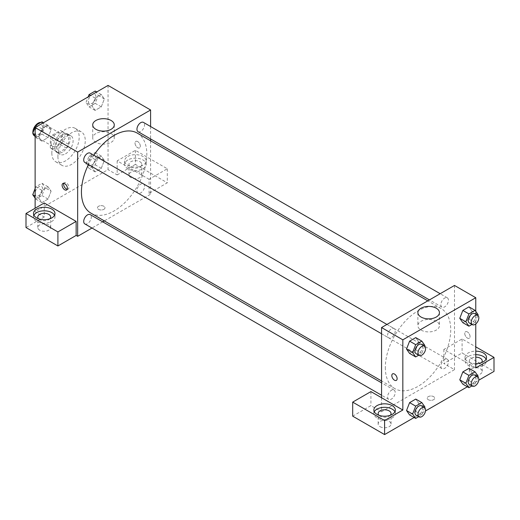 <?xml version="1.0" encoding="UTF-8"?>
<svg xmlns="http://www.w3.org/2000/svg" width="520" height="520" viewBox="0 0 520 520"><rect width="100%" height="100%" fill="white"/><g stroke="black" fill="none" stroke-linecap="round" stroke-linejoin="round"><path stroke-width="0.39" stroke-dasharray="2.6 1.95" d="M32.864 132.945A7.521 4.342 120 0 0 32.949 133.542M34.398 135.798A7.521 4.342 120 0 0 41.919 131.456A7.521 4.342 120 0 0 41.919 122.772A7.521 4.342 120 0 0 40.846 122.434M51.07 142.883A7.521 4.342 120 0 0 52.63 146.328A7.521 4.342 120 0 0 60.151 141.986A7.521 4.342 120 0 0 60.151 133.302A7.521 4.342 120 0 0 54.353 135.317A7.521 4.342 120 0 0 51.07 142.883M52.494 135.044L60.288 130.546A10.212 5.896 120 0 1 61.497 130.969A10.212 5.896 120 0 1 62.465 131.807L62.465 140.81A10.212 5.896 120 0 1 60.288 144.579L52.494 149.084A10.212 5.896 120 0 1 51.285 148.655A10.212 5.896 120 0 1 50.31 147.823L50.31 138.821A10.212 5.896 120 0 1 52.494 135.044L58.572 138.554L66.365 134.056L60.288 130.546M60.288 144.579L66.365 148.09L58.572 152.594L52.494 149.084M50.31 147.823L56.388 151.333L56.388 142.331L50.31 138.821M56.388 151.333A10.212 5.896 120 0 0 57.363 152.165A10.212 5.896 120 0 0 58.572 152.594M66.365 148.09A10.212 5.896 120 0 0 68.543 144.313L62.465 140.81M66.365 134.056A10.212 5.896 120 0 1 67.574 134.478A10.212 5.896 120 0 1 68.543 135.31L68.543 144.313M58.572 138.554A10.212 5.896 120 0 0 56.388 142.331M62.465 152.094A10.745 6.201 -60 0 1 57.096 152.626A10.745 6.201 -60 0 1 57.096 140.225A10.745 6.201 -60 0 1 67.841 134.017A10.745 6.201 -60 0 1 69.485 142.63A10.745 6.201 -60 0 1 62.465 152.094M65.507 153.849A10.745 6.201 120 0 0 72.527 144.385A10.745 6.201 120 0 0 70.876 135.772A10.745 6.201 120 0 0 62.602 138.651A10.745 6.201 120 0 0 57.909 149.468A10.745 6.201 120 0 0 60.132 154.381A10.745 6.201 120 0 0 65.507 153.849M68.543 135.31L62.465 131.807M51.831 152.971A19.338 11.167 120 0 0 55.835 161.824A19.338 11.167 120 0 0 75.179 150.663A19.338 11.167 120 0 0 75.179 128.329A19.338 11.167 120 0 0 60.275 133.51A19.338 11.167 120 0 0 51.831 152.971M57.909 156.481A19.338 11.167 120 0 0 61.913 165.334A19.338 11.167 120 0 0 81.257 154.173A19.338 11.167 120 0 0 81.257 131.84A19.338 11.167 120 0 0 66.352 137.02A19.338 11.167 120 0 0 57.909 156.481M108.049 85.423L108.049 169.644L35.12 211.75L35.12 208.24M51.103 191.152L48.035 199.062L41.893 202.612L38.825 198.244L41.893 190.327L48.035 186.784L51.103 191.152L48.035 199.062L41.893 202.612L38.825 198.244L41.893 190.327L48.035 186.784L51.103 191.152L45.026 187.642L41.958 195.559L35.815 199.102L35.12 198.107M92.066 167.505L95.134 159.588L101.276 156.046L104.345 160.413L101.276 168.324L95.134 171.873L92.066 167.505L95.134 159.588L101.276 156.046L104.345 160.413L101.276 168.324L95.134 171.873L92.066 167.505L85.989 163.995L89.056 156.078L95.199 152.535L98.267 156.904L95.199 164.814L89.056 168.363L85.989 163.995M92.066 106.022L95.134 98.111L101.276 94.562L104.345 98.93L101.276 106.847L95.134 110.39L92.066 106.022L95.134 98.111L101.276 94.562L104.345 98.93L101.276 106.847L95.134 110.39L92.066 106.022L85.989 102.512L88.159 96.909M38.825 136.76L41.893 128.85L48.035 125.301L51.103 129.675L48.035 137.585L41.893 141.128L38.825 136.76L41.893 128.85L48.035 125.301L51.103 129.675L48.035 137.585L41.893 141.128L38.825 136.76L35.12 134.622M137.683 141.57A3.764 2.171 -120 0 0 135.805 141.381A3.764 2.171 -120 0 0 135.805 145.724A3.764 2.171 -120 0 0 139.562 147.894A3.764 2.171 -120 0 0 140.14 144.885A3.764 2.171 -120 0 0 137.683 141.57A3.764 2.171 60 0 1 140.14 144.885A3.764 2.171 60 0 1 139.562 147.901A3.764 2.171 60 0 1 135.798 145.73A3.764 2.171 60 0 1 135.798 141.388A3.764 2.171 60 0 1 137.683 141.57M149.078 179.29L117.169 160.869L135.401 150.345L167.31 168.766L149.078 179.29L149.078 193.33L150.599 194.207L104.351 220.903M117.169 160.869L117.169 174.909L108.049 169.644M150.599 126.523L150.599 138.931M150.599 140.81L150.599 194.207M127.803 156.481A10.745 6.201 180 0 1 139.516 155.136A10.745 6.201 180 0 1 146.146 160.869A10.745 6.201 180 0 1 135.401 167.076A10.745 6.201 180 0 1 124.657 160.869A10.745 6.201 180 0 1 127.803 156.481M127.803 159.991A10.745 6.201 0 0 0 124.657 164.379A10.745 6.201 0 0 0 135.401 170.58A10.745 6.201 0 0 0 146.146 164.379A10.745 6.201 0 0 0 139.516 158.645A10.745 6.201 0 0 0 127.803 159.991M139.958 161.746A6.448 3.725 180 0 1 141.85 164.379A6.448 3.725 180 0 1 137.872 167.817A6.448 3.725 180 0 1 130.845 167.011A6.448 3.725 180 0 1 128.953 164.379A6.448 3.725 180 0 1 132.938 160.94A6.448 3.725 180 0 1 139.958 161.746M130.845 177.541A6.448 3.725 180 0 1 128.953 174.909A6.448 3.725 180 0 1 135.401 171.184A6.448 3.725 180 0 1 141.85 174.909A6.448 3.725 180 0 1 137.872 178.347A6.448 3.725 180 0 1 130.845 177.541M167.31 168.766L167.31 182.8L149.078 193.33M135.401 150.345L135.401 164.379L167.31 182.8M117.169 174.909L135.401 164.379M95.869 133.555A10.777 6.221 0 0 0 92.716 137.956A10.777 6.221 0 0 0 103.493 144.177A10.777 6.221 0 0 0 114.27 137.956A10.777 6.221 0 0 0 107.62 132.203A10.777 6.221 0 0 0 95.869 133.555M44.233 202.975L44.233 217.016L35.12 211.75M67.23 189.28A3.764 2.171 -120 0 0 68.159 189.124A3.764 2.171 -120 0 0 68.159 184.782A3.764 2.171 -120 0 0 64.402 182.611A3.764 2.171 -120 0 0 63.798 183.333M33.93 215.261A10.745 6.201 0 0 0 33.488 217.016A10.745 6.201 0 0 0 44.233 223.217A10.745 6.201 0 0 0 54.977 217.016A10.745 6.201 0 0 0 54.541 215.261M49.92 218.77A6.448 3.725 180 0 1 39.676 219.648A6.448 3.725 180 0 1 38.552 218.77M39.676 230.172A6.448 3.725 180 0 1 37.785 227.539A6.448 3.725 180 0 1 44.233 223.821A6.448 3.725 180 0 1 50.681 227.539A6.448 3.725 180 0 1 46.703 230.978A6.448 3.725 180 0 1 39.676 230.172M44.233 217.016L26 227.539M103.877 209.339A3.764 2.171 0 0 0 104.975 207.805A3.764 2.171 0 0 0 101.218 205.634A3.764 2.171 0 0 0 97.455 207.805A3.764 2.171 0 0 0 99.775 209.807A3.764 2.171 0 0 0 103.877 209.339A3.764 2.171 180 0 1 99.775 209.807A3.764 2.171 180 0 1 97.455 207.799A3.764 2.171 180 0 1 101.218 205.628A3.764 2.171 180 0 1 104.975 207.799A3.764 2.171 180 0 1 103.877 209.339M102.726 221.845L91.981 228.046M84.825 162.435A5.369 3.1 120 0 0 88.966 160.992A5.369 3.1 120 0 0 91.306 155.591A5.369 3.1 120 0 0 90.194 153.127M144.547 186.329A5.369 3.1 120 0 0 143.435 183.865A5.369 3.1 120 0 0 139.295 185.308A5.369 3.1 120 0 0 136.955 190.717A5.369 3.1 120 0 0 138.066 193.174A5.369 3.1 120 0 0 142.207 191.737A5.369 3.1 120 0 0 144.547 186.329M84.825 223.912A5.369 3.1 120 0 0 88.966 222.475A5.369 3.1 120 0 0 91.306 217.067A5.369 3.1 120 0 0 90.194 214.611M138.066 131.697A5.369 3.1 120 0 0 142.207 130.254A5.369 3.1 120 0 0 144.547 124.846A5.369 3.1 120 0 0 143.435 122.388M91.007 213.2A46.241 26.702 120 0 0 126.646 200.811A46.241 26.702 120 0 0 146.828 154.271A46.241 26.702 120 0 0 137.254 133.101M93.853 155.24A46.241 26.702 120 0 0 88.478 164.541M385.326 367.484A46.241 26.702 120 0 0 394.907 388.654A46.241 26.702 120 0 0 441.149 361.953A46.241 26.702 120 0 0 441.149 308.555A46.241 26.702 120 0 0 405.516 320.944A46.241 26.702 120 0 0 385.326 367.484M395.207 331.038A5.369 3.1 -60 0 1 392.86 336.447A5.369 3.1 -60 0 1 388.719 337.883A5.369 3.1 -60 0 1 388.719 331.682A5.369 3.1 -60 0 1 394.089 328.582A5.369 3.1 -60 0 1 395.207 331.038M440.85 366.165A5.369 3.1 120 0 0 441.961 368.628A5.369 3.1 120 0 0 447.337 365.528A5.369 3.1 120 0 0 447.337 359.32A5.369 3.1 120 0 0 443.196 360.763A5.369 3.1 120 0 0 440.85 366.165M387.608 396.91A5.369 3.1 120 0 0 388.719 399.366A5.369 3.1 120 0 0 394.089 396.266A5.369 3.1 120 0 0 394.089 390.059A5.369 3.1 120 0 0 389.948 391.501A5.369 3.1 120 0 0 387.608 396.91M440.85 304.688A5.369 3.1 120 0 0 441.961 307.144A5.369 3.1 120 0 0 447.337 304.044A5.369 3.1 120 0 0 447.337 297.843A5.369 3.1 120 0 0 443.196 299.28A5.369 3.1 120 0 0 440.85 304.688M381.557 397.728L381.557 411.769L454.493 369.662L443.859 363.519L462.091 352.989L494 371.41M454.493 285.441L454.493 369.662M428.279 399.704A3.764 2.171 0 0 0 432.38 400.173A3.764 2.171 0 0 0 434.7 398.171A3.764 2.171 0 0 0 430.944 396A3.764 2.171 0 0 0 427.18 398.171A3.764 2.171 0 0 0 428.279 399.704A3.764 2.171 180 0 1 427.18 398.164A3.764 2.171 180 0 1 430.944 395.993A3.764 2.171 180 0 1 434.7 398.164A3.764 2.171 180 0 1 432.38 400.173A3.764 2.171 180 0 1 428.279 399.704M471.211 374.043A6.448 3.725 0 0 0 478.231 374.849A6.448 3.725 0 0 0 482.216 371.41A6.448 3.725 0 0 0 475.768 367.692A6.448 3.725 0 0 0 469.32 371.41A6.448 3.725 0 0 0 471.211 374.043M380.042 426.679A6.448 3.725 0 0 0 387.062 427.486A6.448 3.725 0 0 0 391.047 424.047A6.448 3.725 0 0 0 384.599 420.329A6.448 3.725 0 0 0 378.151 424.047A6.448 3.725 0 0 0 380.042 426.679M414.135 417.521L425.522 410.95M467.376 386.782L478.764 380.211M352.69 416.156L370.923 405.626L381.557 411.769M481.449 362.642A6.448 3.725 180 0 1 471.211 363.519A6.448 3.725 180 0 1 469.32 360.887A6.448 3.725 180 0 1 475.768 357.162M475.768 354.685A10.745 6.201 0 0 0 468.169 356.499A10.745 6.201 0 0 0 465.023 360.887A10.745 6.201 0 0 0 475.768 367.088A10.745 6.201 0 0 0 486.512 360.887A10.745 6.201 0 0 0 486.07 359.132M475.768 363.578A10.745 6.201 180 0 1 465.023 357.376A10.745 6.201 180 0 1 468.169 352.989A10.745 6.201 180 0 1 475.768 351.175M390.286 415.279A6.448 3.725 180 0 1 380.042 416.156A6.448 3.725 180 0 1 378.911 415.279M374.29 411.769A10.745 6.201 0 0 0 373.854 413.524A10.745 6.201 0 0 0 384.599 419.725A10.745 6.201 0 0 0 395.343 413.524A10.745 6.201 0 0 0 394.901 411.769M370.923 391.593L370.923 405.626M475.768 367.906L443.859 349.479L462.091 338.956L475.768 346.847M462.091 338.956L462.091 352.989M443.859 349.479L443.859 363.519M459.778 379.801L462.859 371.891M472.062 372.71L468.988 368.342L472.069 372.704L468.981 380.621L462.852 384.169L468.988 380.621L472.062 372.71L478.14 376.22M472.062 311.233L468.981 319.144L462.852 322.692L468.988 319.144L472.062 311.233L468.988 306.865L472.062 311.233L478.14 314.736M459.778 318.325L462.859 310.408M418.821 341.972L415.74 349.882L409.604 353.431L415.747 349.882L418.821 341.972L415.747 337.603L418.821 341.972L424.899 345.481M406.536 349.063L409.617 341.146M406.536 410.54L409.617 402.63M418.821 403.449L415.747 399.081L418.828 403.442L415.74 411.365L409.604 414.908L415.747 411.365L418.821 403.449L424.899 406.959M475.768 311.363L475.768 323.921M436.287 321.288A10.777 6.221 0 0 0 424.535 319.937A10.777 6.221 0 0 0 417.885 325.689A10.777 6.221 0 0 0 428.662 331.909A10.777 6.221 0 0 0 439.439 325.689A10.777 6.221 0 0 0 436.287 321.288M396.351 380.374L396.357 380.367A3.764 2.171 -120 0 0 396.357 376.025A3.764 2.171 -120 0 0 392.594 373.854L392.594 373.854M467.409 331.936A3.764 2.171 -120 0 0 465.53 331.747A3.764 2.171 -120 0 0 465.53 336.089A3.764 2.171 -120 0 0 469.287 338.26A3.764 2.171 -120 0 0 469.865 335.25A3.764 2.171 -120 0 0 467.409 331.936A3.764 2.171 60 0 1 469.859 335.25A3.764 2.171 60 0 1 469.287 338.267A3.764 2.171 60 0 1 465.524 336.096A3.764 2.171 60 0 1 465.524 331.747A3.764 2.171 60 0 1 467.409 331.936M424.613 346.209L421.824 353.392L418.704 355.199M416.072 353.678A5.369 3.1 120 0 0 421.441 350.578A5.369 3.1 120 0 0 421.441 344.37M421.824 353.392L415.747 349.882M477.854 315.471L475.066 322.654L471.946 324.454M469.313 322.94A5.369 3.1 120 0 0 474.682 319.839A5.369 3.1 120 0 0 474.682 313.632M475.066 322.654L468.988 319.144M424.613 407.693L421.824 414.869L418.704 416.676M416.072 415.155A5.369 3.1 120 0 0 421.441 412.054A5.369 3.1 120 0 0 421.441 405.853M421.824 414.869L415.747 411.365M477.854 376.948L475.066 384.131L471.946 385.938M469.313 384.416A5.369 3.1 120 0 0 474.682 381.316A5.369 3.1 120 0 0 474.682 375.115M475.066 384.131L468.988 380.621M41.958 121.797L45.026 126.165L41.958 134.076L35.815 137.625L35.12 136.63M35.087 131.905A5.369 3.1 120 0 0 36.199 134.362A5.369 3.1 120 0 0 41.574 131.261A5.369 3.1 120 0 0 41.574 125.053A5.369 3.1 120 0 0 37.434 126.497A5.369 3.1 120 0 0 35.087 131.905M51.103 129.675L45.026 126.165M48.035 137.585L41.958 134.076M41.893 141.128L35.815 137.625M41.893 128.85L37.362 126.237M48.035 125.301L43.505 122.688M35.061 131.885A5.369 3.1 120 0 0 36.172 134.349A5.369 3.1 120 0 0 41.548 131.248A5.369 3.1 120 0 0 41.548 125.041A5.369 3.1 120 0 0 37.407 126.484A5.369 3.1 120 0 0 35.061 131.885M95.199 91.059L98.267 95.427L95.199 103.337L89.056 106.88L85.989 102.512M88.328 101.159A5.369 3.1 120 0 0 89.44 103.623A5.369 3.1 120 0 0 94.816 100.523A5.369 3.1 120 0 0 94.816 94.315A5.369 3.1 120 0 0 90.675 95.758A5.369 3.1 120 0 0 88.328 101.159M104.345 98.93L98.267 95.427M101.276 106.847L95.199 103.337M95.134 110.39L89.056 106.88M95.134 98.111L90.61 95.498M101.276 94.562L96.746 91.949M88.302 101.147A5.369 3.1 120 0 0 89.421 103.61A5.369 3.1 120 0 0 94.79 100.503A5.369 3.1 120 0 0 94.79 94.302A5.369 3.1 120 0 0 90.649 95.739A5.369 3.1 120 0 0 88.302 101.147M35.12 188.617L35.815 186.817L41.958 183.274L45.026 187.642M35.087 193.381A5.369 3.1 120 0 0 36.199 195.839A5.369 3.1 120 0 0 41.574 192.738A5.369 3.1 120 0 0 41.574 186.537A5.369 3.1 120 0 0 37.434 187.974A5.369 3.1 120 0 0 35.087 193.381M48.035 199.062L41.958 195.559M41.893 202.612L35.815 199.102M38.825 198.244L35.12 196.105M41.893 190.327L35.815 186.817M48.035 186.784L41.958 183.274M35.061 193.369A5.369 3.1 120 0 0 36.172 195.826A5.369 3.1 120 0 0 41.548 192.725A5.369 3.1 120 0 0 41.548 186.524A5.369 3.1 120 0 0 37.407 187.961A5.369 3.1 120 0 0 35.061 193.369M88.328 162.643A5.369 3.1 120 0 0 89.44 165.1A5.369 3.1 120 0 0 94.816 162A5.369 3.1 120 0 0 94.816 155.798A5.369 3.1 120 0 0 90.675 157.235A5.369 3.1 120 0 0 88.328 162.643M104.345 160.413L98.267 156.904M101.276 168.324L95.199 164.814M95.134 171.873L89.056 168.363M95.134 159.588L89.056 156.078M101.276 156.046L95.199 152.535M88.302 162.63A5.369 3.1 120 0 0 89.421 165.087A5.369 3.1 120 0 0 94.79 161.987A5.369 3.1 120 0 0 94.79 155.779A5.369 3.1 120 0 0 90.649 157.222A5.369 3.1 120 0 0 88.302 162.63M34.632 135.935L52.63 146.328M41.919 122.772L60.151 133.302M70.876 135.772L67.841 134.017M60.132 154.381L57.096 152.626M67.574 134.478L61.497 130.969M57.363 152.165L51.285 148.655M81.257 131.84L75.179 128.329M61.913 165.334L55.835 161.824M124.657 160.869L124.657 164.379M146.146 160.869L146.146 164.379M141.85 174.909L141.85 164.379M128.953 174.909L128.953 164.379M92.716 124.898L92.716 137.956M114.27 124.898L114.27 137.956M66.625 190.008L68.159 189.124M62.868 183.495L64.402 182.611M33.488 213.506L33.488 217.016M54.977 213.506L54.977 217.016M50.681 227.539L50.681 217.016M37.785 227.539L37.785 217.016M441.149 308.555L427.804 300.853M394.907 388.654L381.557 380.946M381.557 333.749L388.719 337.883M386.932 324.447L394.089 328.582M447.337 359.32L143.435 183.865M441.961 368.628L138.066 193.174M394.089 390.059L381.557 382.824M388.719 399.366L381.557 395.232M447.337 297.843L440.174 293.709M441.961 307.144L429.429 299.91M482.216 371.41L482.216 360.887M469.32 371.41L469.32 360.887M465.023 357.376L465.023 360.887M486.512 357.376L486.512 360.887M391.047 424.047L391.047 413.524M378.151 424.047L378.151 413.524M373.854 410.013L373.854 413.524M395.343 410.013L395.343 413.524M417.885 312.637L417.885 325.689M439.439 312.637L439.439 325.689"/><path stroke-width="0.78" d="M40.846 122.434A7.521 4.342 120 0 0 35.51 125.489A7.521 4.342 120 0 0 32.838 132.359A7.521 4.342 120 0 0 32.864 132.945M32.949 133.542A7.521 4.342 120 0 0 34.398 135.798L34.632 135.935M35.12 208.24L35.12 127.53L108.049 85.423L150.599 109.987L150.599 126.523M150.599 138.931L150.599 140.81M95.869 120.503A10.777 6.221 180 0 1 107.62 119.151A10.777 6.221 180 0 1 114.27 124.898A10.777 6.221 180 0 1 103.493 131.125A10.777 6.221 180 0 1 92.716 124.898A10.777 6.221 180 0 1 95.869 120.503M91.981 228.046L77.662 236.314L77.662 152.094L35.12 127.53M77.662 152.094L150.599 109.987M64.746 189.819A3.764 2.171 60 0 1 62.29 186.505A3.764 2.171 60 0 1 62.868 183.495A3.764 2.171 60 0 1 66.625 185.666A3.764 2.171 60 0 1 66.625 190.008A3.764 2.171 60 0 1 64.746 189.819M76.141 221.403L44.233 202.975L26 213.506L57.909 231.927L76.141 221.403L76.141 235.436L77.662 236.314M63.798 183.333A3.764 2.171 -120 0 0 66.281 188.936A3.764 2.171 -120 0 0 67.23 189.28M36.634 209.118A10.745 6.201 180 0 1 48.347 207.772A10.745 6.201 180 0 1 54.977 213.506A10.745 6.201 180 0 1 44.233 219.707A10.745 6.201 180 0 1 33.488 213.506A10.745 6.201 180 0 1 36.634 209.118M54.541 215.261A10.745 6.201 0 0 0 36.634 212.628A10.745 6.201 0 0 0 33.93 215.261M38.552 218.77A6.448 3.725 180 0 1 37.785 217.016A6.448 3.725 180 0 1 41.769 213.577A6.448 3.725 180 0 1 48.789 214.383A6.448 3.725 180 0 1 50.681 217.016A6.448 3.725 180 0 1 49.92 218.77M57.909 231.927L57.909 245.967L76.141 235.436M26 213.506L26 227.539L57.909 245.967M104.351 220.903L102.726 221.845M386.932 324.447L90.194 153.127A5.369 3.1 120 0 0 84.825 156.227A5.369 3.1 120 0 0 84.825 162.435L381.557 333.749M381.557 382.824L90.194 214.611A5.369 3.1 120 0 0 86.053 216.047A5.369 3.1 120 0 0 83.707 221.455A5.369 3.1 120 0 0 84.825 223.912L381.557 395.232M440.174 293.709L143.435 122.388A5.369 3.1 120 0 0 139.295 123.825A5.369 3.1 120 0 0 136.955 129.233A5.369 3.1 120 0 0 138.066 131.697L429.429 299.91M427.804 300.853L137.254 133.101A46.241 26.702 120 0 0 93.853 155.24M88.478 164.541A46.241 26.702 120 0 0 81.432 192.03A46.241 26.702 120 0 0 91.007 213.2L381.557 380.946M381.557 397.728L370.923 391.593L352.69 402.116L384.599 420.537L402.831 410.013L381.557 397.728L381.557 327.548L454.493 285.441L475.768 297.719L475.768 311.363M352.69 402.116L352.69 416.156L384.599 434.577L414.135 417.521M425.522 410.95L467.376 386.782M478.764 380.211L494 371.41L494 357.376L475.768 367.906L475.768 323.921M475.768 357.162A6.448 3.725 180 0 1 480.324 358.254A6.448 3.725 180 0 1 482.216 360.887A6.448 3.725 180 0 1 481.449 362.642M486.07 359.132A10.745 6.201 0 0 0 475.768 354.685M475.768 351.175A10.745 6.201 180 0 1 486.512 357.376A10.745 6.201 180 0 1 475.768 363.578M378.911 415.279A6.448 3.725 180 0 1 378.151 413.524A6.448 3.725 180 0 1 384.599 409.799A6.448 3.725 180 0 1 391.047 413.524A6.448 3.725 180 0 1 390.286 415.279M394.901 411.769A10.745 6.201 0 0 0 377 409.136A10.745 6.201 0 0 0 374.29 411.769M377 405.626A10.745 6.201 180 0 1 388.707 404.281A10.745 6.201 180 0 1 395.343 410.013A10.745 6.201 180 0 1 384.599 416.215A10.745 6.201 180 0 1 373.854 410.013A10.745 6.201 180 0 1 377 405.626M384.599 420.537L384.599 434.577M475.768 346.847L494 357.376M468.929 375.394L462.852 371.885L468.988 368.342L462.852 371.885L459.778 379.801L462.852 384.169L459.778 379.801L465.855 383.312L468.929 375.394L475.066 371.852L478.14 376.22L477.854 376.948M471.946 324.454L468.929 326.196L462.852 322.692L459.771 318.331L462.852 310.408L468.988 306.865L462.852 310.408L468.929 313.918L475.066 310.369L478.14 314.736L477.854 315.471M418.704 355.199L415.688 356.941L409.604 353.431L406.529 349.07M415.688 356.941L412.613 352.567L415.688 344.656L409.604 341.146L415.747 337.603L409.604 341.146L406.536 349.063L409.604 353.431M415.688 406.133L409.604 402.63L415.747 399.081L409.604 402.63L406.536 410.54L409.604 414.908L406.536 410.54L412.613 414.05L415.688 406.133L421.824 402.591L424.899 406.959L424.613 407.693M402.831 410.013L402.831 339.833L475.768 297.719M436.287 308.236A10.777 6.221 180 0 1 439.439 312.637A10.777 6.221 180 0 1 428.662 318.858A10.777 6.221 180 0 1 417.885 312.637A10.777 6.221 180 0 1 424.535 306.885A10.777 6.221 180 0 1 436.287 308.236M402.831 339.833L381.557 327.548M392.594 373.854A3.764 2.171 -120 0 0 392.022 376.87A3.764 2.171 -120 0 0 394.472 380.185A3.764 2.171 60 0 1 392.015 376.87A3.764 2.171 60 0 1 392.594 373.861A3.764 2.171 60 0 1 396.351 376.031A3.764 2.171 60 0 1 396.351 380.374A3.764 2.171 60 0 1 394.472 380.185A3.764 2.171 -120 0 0 396.357 380.367M415.688 344.656L421.824 341.113L424.899 345.481L424.613 346.209M424.482 346.125L421.441 344.37A5.369 3.1 120 0 0 417.3 345.813A5.369 3.1 120 0 0 414.954 351.215A5.369 3.1 120 0 0 416.072 353.678L419.107 355.433A5.369 3.1 120 0 0 424.482 352.332A5.369 3.1 120 0 0 424.482 346.125A5.369 3.1 120 0 0 420.342 347.568A5.369 3.1 120 0 0 417.996 352.969A5.369 3.1 120 0 0 419.107 355.433M412.613 352.567L406.536 349.063M421.824 341.113L415.747 337.603M468.929 326.196L465.855 321.828L468.929 313.918M477.724 315.387L474.682 313.632A5.369 3.1 120 0 0 470.541 315.075A5.369 3.1 120 0 0 468.201 320.476A5.369 3.1 120 0 0 469.313 322.94L472.349 324.695A5.369 3.1 120 0 0 477.724 321.588A5.369 3.1 120 0 0 477.724 315.387A5.369 3.1 120 0 0 473.584 316.829A5.369 3.1 120 0 0 471.237 322.231A5.369 3.1 120 0 0 472.349 324.695M462.852 322.692L459.778 318.325L465.855 321.828M475.066 310.369L468.988 306.865M418.704 416.676L415.688 418.418L412.613 414.05M424.482 407.609L421.441 405.853A5.369 3.1 120 0 0 417.3 407.29A5.369 3.1 120 0 0 414.954 412.698A5.369 3.1 120 0 0 416.072 415.155L419.107 416.91A5.369 3.1 120 0 0 424.482 413.81A5.369 3.1 120 0 0 424.482 407.609A5.369 3.1 120 0 0 420.342 409.045A5.369 3.1 120 0 0 417.996 414.453A5.369 3.1 120 0 0 419.107 416.91M415.688 418.418L409.604 414.908M421.824 402.591L415.747 399.081M471.946 385.938L468.929 387.679L465.855 383.312M477.724 376.863L474.682 375.115A5.369 3.1 120 0 0 470.541 376.551A5.369 3.1 120 0 0 468.201 381.959A5.369 3.1 120 0 0 469.313 384.416L472.349 386.172A5.369 3.1 120 0 0 477.724 383.071A5.369 3.1 120 0 0 477.724 376.863A5.369 3.1 120 0 0 473.584 378.307A5.369 3.1 120 0 0 471.237 383.715A5.369 3.1 120 0 0 472.349 386.172M468.929 387.679L462.852 384.169M475.066 371.852L468.988 368.342M35.12 136.63L32.747 133.256L35.815 125.34L41.958 121.797L43.505 122.688M35.12 134.622L32.747 133.256M37.362 126.237L35.815 125.34M88.159 96.909L89.056 94.601L95.199 91.059L96.746 91.949M90.61 95.498L89.056 94.601M35.12 198.107L32.747 194.733L35.12 188.617M35.12 196.105L32.747 194.733"/></g></svg>
